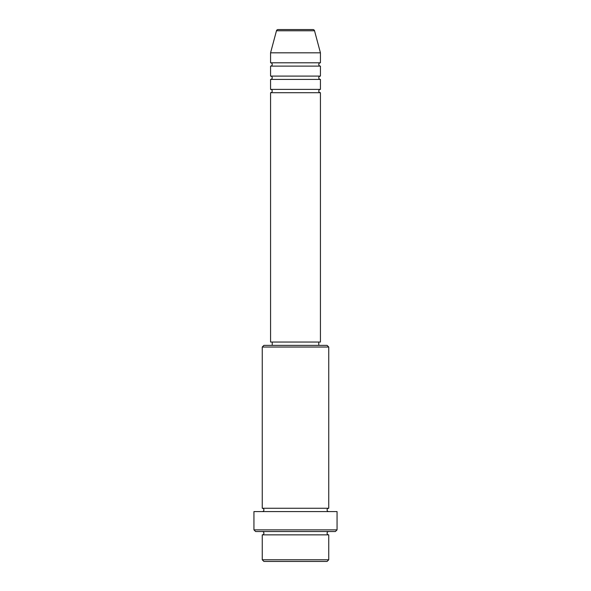 <?xml version="1.0" encoding="UTF-8"?>
<svg xmlns="http://www.w3.org/2000/svg" width="591" height="591" viewBox="0 0 591 591"><rect width="100%" height="100%" fill="white"/><g stroke="black" fill="none" stroke-linecap="round" stroke-linejoin="round"><path stroke-width="0.44" stroke-dasharray="2.96 2.22" d="M270.567 92.713L320.433 92.713M270.567 89.389L320.433 89.389M270.567 79.416L320.433 79.416M270.567 76.091L320.433 76.091M270.567 66.118L320.433 66.118M270.567 62.794L320.433 62.794M262.256 534.855L328.744 534.855M328.744 531.531L262.256 531.531L328.744 531.531M262.256 508.26L328.744 508.26M262.256 511.584L328.744 511.584L262.256 511.584M318.771 342.041L272.229 342.041L318.771 342.041M318.771 345.366L272.229 345.366L318.771 345.366M270.567 52.821L320.433 52.821M312.92 29.55L278.08 29.55M263.918 561.45L327.082 561.45M328.744 559.788L262.256 559.788M255.608 531.531L335.392 531.531M253.945 511.584L337.055 511.584M337.055 529.868L253.945 529.868M262.256 347.028L328.744 347.028M327.082 345.366L263.918 345.366M270.567 342.041L320.433 342.041M276.47 30.784L314.53 30.784"/><path stroke-width="0.89" d="M314.53 30.784L276.47 30.784A1.662 1.662 0 0 1 278.08 29.55L312.92 29.55A1.662 1.662 0 0 1 314.53 30.784L320.433 52.821L270.567 52.821L270.567 62.794A1.662 1.662 0 0 1 272.229 64.456A1.662 1.662 0 0 1 270.567 66.118L270.567 76.091A1.662 1.662 0 0 1 272.229 77.753A1.662 1.662 0 0 1 270.567 79.416L270.567 89.389A1.662 1.662 0 0 1 272.229 91.051A1.662 1.662 0 0 1 270.567 92.713L270.567 342.041L320.433 342.041L320.433 92.713L270.567 92.713M320.433 52.821L320.433 62.794A1.662 1.662 0 0 0 318.771 64.456A1.662 1.662 0 0 0 320.433 66.118L320.433 76.091A1.662 1.662 0 0 0 318.771 77.753A1.662 1.662 0 0 0 320.433 79.416L320.433 89.389A1.662 1.662 0 0 0 318.771 91.051A1.662 1.662 0 0 0 320.433 92.713M327.082 561.45L263.918 561.45L262.256 559.788L328.744 559.788L327.082 561.45M262.256 347.028L263.918 345.366L327.082 345.366L328.744 347.028L262.256 347.028L262.256 508.26A1.662 1.662 0 0 1 263.918 509.922A1.662 1.662 0 0 1 262.256 511.584M335.392 531.531L255.608 531.531L253.945 529.868L337.055 529.868L335.392 531.531M262.256 531.531A1.662 1.662 0 0 1 263.918 533.193A1.662 1.662 0 0 1 262.256 534.855L262.256 559.788M328.744 531.531A1.662 1.662 0 0 0 327.082 533.193A1.662 1.662 0 0 0 328.744 534.855L262.256 534.855M328.744 347.028L328.744 508.26A1.662 1.662 0 0 0 327.082 509.922A1.662 1.662 0 0 0 328.744 511.584M320.433 79.416L270.567 79.416M320.433 89.389L270.567 89.389M272.229 342.041L272.229 345.366M318.771 342.041L318.771 345.366M328.744 508.26L262.256 508.26M337.055 529.868L337.055 511.584L253.945 511.584L253.945 529.868M328.744 534.855L328.744 559.788M276.47 30.784L270.567 52.821M320.433 62.794L270.567 62.794M320.433 66.118L270.567 66.118M320.433 76.091L270.567 76.091"/></g></svg>
